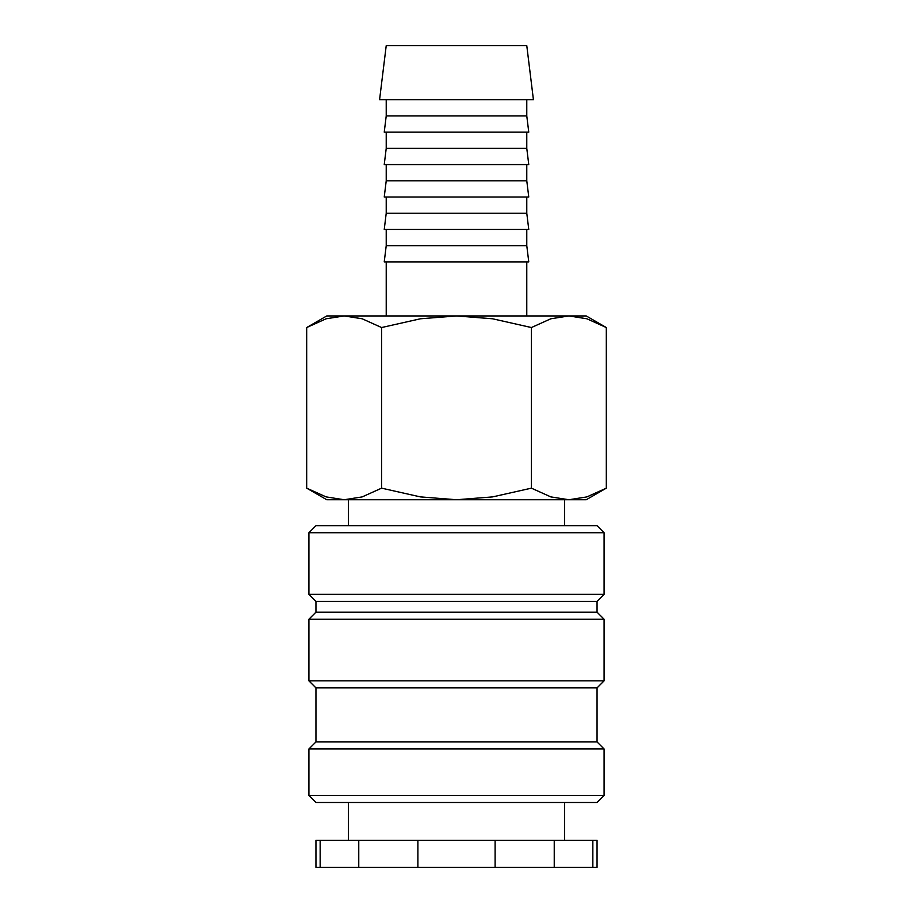 <?xml version="1.0" encoding="UTF-8"?>
<svg xmlns="http://www.w3.org/2000/svg" width="913" height="913" viewBox="0 0 913 913"><rect width="100%" height="100%" fill="white"/><g stroke="black" fill="none" stroke-linecap="round" stroke-linejoin="round"><path stroke-width="1.37" d="M564.622 525.694L564.622 499.742M348.378 499.742L348.378 525.694M604.086 532.724L597.056 525.694L315.944 525.694L308.914 532.724L308.914 594.352L315.944 601.382L315.944 612.189L308.914 619.219L308.914 680.847L315.944 687.877L315.944 741.938L308.914 748.957L308.914 795.451L315.944 802.481L597.056 802.481L604.086 795.451L604.086 748.957L597.056 741.938L597.056 687.877L604.086 680.847L604.086 619.219L597.056 612.189L597.056 601.382L604.086 594.352L604.086 532.724L308.914 532.724M564.622 840.325L564.622 802.481M348.378 802.481L348.378 840.325M320.155 840.325L315.944 840.325L315.944 867.35L358.763 867.35L358.763 840.325L320.155 840.325L320.155 867.35M592.845 867.35L597.056 867.35L597.056 840.325L554.237 840.325L554.237 867.35L592.845 867.35L592.845 840.325M606.312 327.539L586.237 315.944L568.856 315.944L586.899 318.785L606.312 327.539L606.312 488.158L586.899 496.9L568.856 499.742L586.237 499.742L606.312 488.158M326.763 315.944L306.688 327.539L326.101 318.785L344.144 315.944L456.5 315.944L492.586 318.785L531.412 327.539L550.813 318.785L568.856 315.944L456.5 315.944L420.414 318.785L381.588 327.539L362.187 318.785L344.144 315.944L326.763 315.944M306.688 488.158L326.763 499.742L568.856 499.742L550.813 496.9L531.412 488.158L492.586 496.9L456.5 499.742L420.414 496.9L381.588 488.158L362.187 496.9L344.144 499.742L326.101 496.9L306.688 488.158L306.688 327.539M533.42 99.711L526.778 45.65L386.222 45.65L379.58 99.711L533.42 99.711M386.222 99.711L386.222 115.928L384.236 132.145L528.764 132.145L526.778 115.928L526.778 99.711M386.222 132.145L386.222 148.363L384.236 164.58L528.764 164.58L526.778 148.363L526.778 132.145M386.222 164.58L386.222 180.797L384.236 197.014L528.764 197.014L526.778 180.797L526.778 164.58M386.222 197.014L386.222 213.231L384.236 229.448L528.764 229.448L526.778 213.231L526.778 197.014M386.222 229.448L386.222 245.665L384.236 261.883L528.764 261.883L526.778 245.665L526.778 229.448M526.778 315.944L526.778 261.883M386.222 261.883L386.222 315.944M386.222 245.665L526.778 245.665M386.222 213.231L526.778 213.231M386.222 180.797L526.778 180.797M386.222 148.363L526.778 148.363M386.222 115.928L526.778 115.928M381.588 488.158L381.588 327.539M531.412 488.158L531.412 327.539M417.892 840.325L417.892 867.35L495.108 867.35L495.108 840.325L358.763 840.325M495.108 867.35L554.237 867.35M358.763 867.35L417.892 867.35M495.108 840.325L554.237 840.325M308.914 795.451L604.086 795.451M308.914 748.957L604.086 748.957M315.944 741.938L597.056 741.938M315.944 687.877L597.056 687.877M308.914 680.847L604.086 680.847M308.914 619.219L604.086 619.219M315.944 612.189L597.056 612.189M315.944 601.382L597.056 601.382M308.914 594.352L604.086 594.352"/></g></svg>
